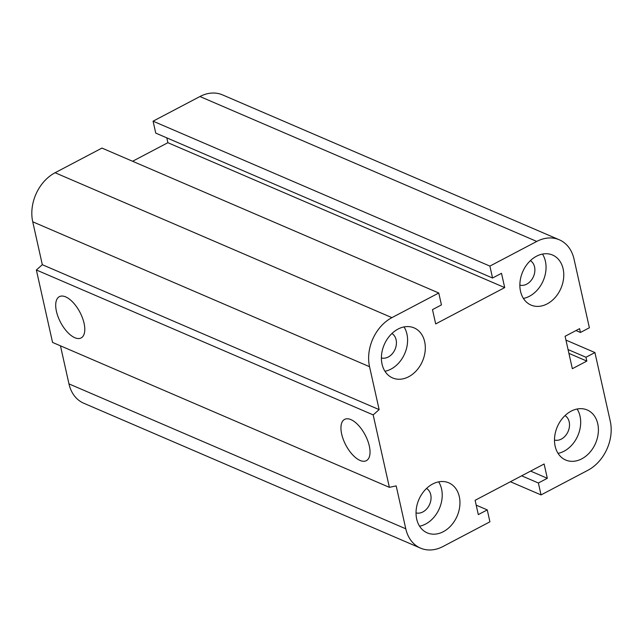<?xml version="1.0" encoding="UTF-8"?>
<svg xmlns="http://www.w3.org/2000/svg" width="643" height="643" viewBox="0 0 643 643"><rect width="100%" height="100%" fill="white"/><g stroke="black" fill="none" stroke-linecap="round" stroke-linejoin="round"><path stroke-width="0.96" d="M426.558 488.439A13.39 10.248 -66.7 0 1 430.874 500.141A13.39 10.248 -66.7 0 1 422.885 511.941A13.39 10.248 -66.7 0 1 416.037 512.889M391.925 333.508A13.39 10.248 -66.7 0 1 396.241 345.211A13.39 10.248 -66.7 0 1 388.251 357.01A13.39 10.248 -66.7 0 1 381.403 357.958M530.387 260.656A13.39 10.248 -66.7 0 1 534.695 272.367A13.39 10.248 -66.7 0 1 526.713 284.158A13.39 10.248 -66.7 0 1 519.857 285.114M565.012 415.587A13.39 10.248 -66.7 0 1 569.328 427.298A13.39 10.248 -66.7 0 1 561.339 439.089A13.39 10.248 -66.7 0 1 554.491 440.045M571.121 411.166A27.239 20.833 -66.7 0 1 587.212 409.977A27.239 20.833 -66.7 0 1 595.587 443.236A27.239 20.833 -66.7 0 1 565.679 460.018A27.239 20.833 -66.7 0 1 554.692 436.597A27.239 20.833 -66.7 0 1 571.121 411.166M558.044 453.363A27.239 20.833 113.3 0 0 577.864 435.608A27.239 20.833 113.3 0 0 577.125 409.012M536.487 256.227A27.239 20.833 -66.7 0 1 552.586 255.046A27.239 20.833 -66.7 0 1 560.953 288.305A27.239 20.833 -66.7 0 1 531.054 305.087A27.239 20.833 -66.7 0 1 520.058 281.666A27.239 20.833 -66.7 0 1 536.487 256.227M523.418 298.424A27.239 20.833 113.3 0 0 543.231 280.678A27.239 20.833 113.3 0 0 542.499 254.081M398.033 329.079A27.239 20.833 -66.7 0 1 414.124 327.898A27.239 20.833 -66.7 0 1 422.499 361.149A27.239 20.833 -66.7 0 1 392.592 377.931A27.239 20.833 -66.7 0 1 381.596 354.518A27.239 20.833 -66.7 0 1 398.033 329.079M384.956 371.276A27.239 20.833 113.3 0 0 404.769 353.521A27.239 20.833 113.3 0 0 404.037 326.925M432.667 484.01A27.239 20.833 -66.7 0 1 448.758 482.829A27.239 20.833 -66.7 0 1 457.133 516.088A27.239 20.833 -66.7 0 1 427.225 532.87A27.239 20.833 -66.7 0 1 416.23 509.449A27.239 20.833 -66.7 0 1 432.667 484.01M419.59 526.207A27.239 20.833 113.3 0 0 439.402 508.452A27.239 20.833 113.3 0 0 438.671 481.864M360.048 460.436A23.333 10.915 62.2 0 1 343.338 439.579A23.333 10.915 62.2 0 1 344.624 419.373A23.333 10.915 62.2 0 1 365.152 434.941A23.333 10.915 62.2 0 1 366.349 460.669A23.333 10.915 62.2 0 1 360.048 460.436M74.805 337.712A23.333 10.915 62.2 0 1 58.095 316.854A23.333 10.915 62.2 0 1 59.381 296.648A23.333 10.915 62.2 0 1 79.909 312.217A23.333 10.915 62.2 0 1 81.106 337.945A23.333 10.915 62.2 0 1 74.805 337.712M389.369 487.338L52.557 342.422L36.362 269.98L373.173 414.896L389.369 487.338L396.184 485.891L405.773 528.795A38.13 29.168 113.3 0 0 420.53 548.133A38.13 29.168 113.3 0 0 443.059 546.478L489.918 521.819L487.257 509.899L476.19 505.141M487.257 509.899L478.304 514.609L475.113 500.302L544.123 463.997L547.322 478.296L538.376 483.006L541.044 494.917L587.903 470.266A38.13 29.168 113.3 0 0 610.263 421.205L594.92 352.557L585.974 357.259L586.826 361.077L572.342 368.696L565.093 336.281L579.584 328.661L580.436 332.471L589.382 327.769L574.038 259.121A38.13 29.168 113.3 0 0 559.281 239.783A38.13 29.168 113.3 0 0 536.752 241.438L489.894 266.098L492.554 278.017L501.5 273.307L504.699 287.606L435.681 323.919L432.49 309.621L441.436 304.911L438.767 292.999L391.909 317.65A38.13 29.168 113.3 0 0 369.548 366.711L379.137 409.615L42.325 264.699L36.362 269.98M438.767 292.999L101.956 148.083L55.097 172.734A38.13 29.168 113.3 0 0 32.737 221.795L42.325 264.699M504.699 287.606L167.887 142.698L132.595 161.264M492.554 278.017L155.743 133.101L153.082 121.181L199.941 96.522A38.13 29.168 113.3 0 1 222.47 94.867L559.281 239.783M547.322 478.296L530.612 471.102M489.894 266.098L153.082 121.181M538.376 483.006L521.666 475.812M541.044 494.917L510.405 481.736M594.92 352.557L565.944 340.091M585.974 357.259L568.066 349.559M586.826 361.077L568.918 353.369M580.436 332.471L575.975 330.558M60.458 345.821L68.962 383.879A38.13 29.168 113.3 0 0 83.719 403.217L420.53 548.133M379.137 409.615L373.173 414.896M166.81 137.859L167.887 142.698M369.548 366.711L32.737 221.795M391.909 317.65L55.097 172.734M405.773 528.795L68.962 383.879M536.752 241.438L199.941 96.522"/></g></svg>
